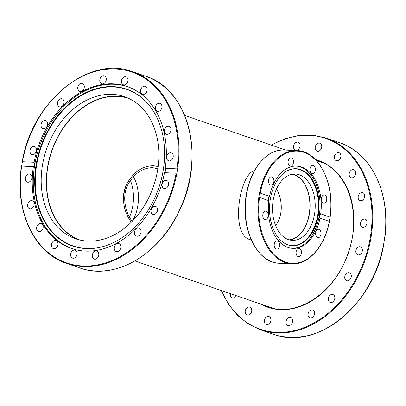 <?xml version="1.0" encoding="UTF-8"?>
<svg xmlns="http://www.w3.org/2000/svg" width="406" height="406" viewBox="0 0 406 406"><rect width="100%" height="100%" fill="white"/><g stroke="black" fill="none" stroke-linecap="round" stroke-linejoin="round"><path stroke-width="0.61" d="M251.294 239.982L249.746 239.55C229.857 233.892 239.641 173.448 254.405 170.784M131.316 222.219C122.83 210.222 121.313 197.443 126.763 183.872C133.757 171.819 142.709 165.77 153.635 165.734L158.137 166.587L153.641 165.734C142.247 165.79 133.112 172.215 126.246 184.999C120.704 196.55 123.896 212.424 131.316 222.219M80.185 240.093A74.897 56.439 108.9 0 1 51.79 151.205A74.897 56.439 108.9 0 1 128.722 98.394M132.331 221.199A32.957 21.158 92.6 0 0 133.396 176.651M157.832 168.815L152.798 167.693C143.039 167.693 134.899 173.022 128.382 183.69C121.861 195.047 124.617 211.414 132.189 221.346M276.522 188.978C282.896 200.188 283.099 215.388 275.618 225.619M289.123 239.829A32.957 21.158 92.6 0 0 309.773 209.496A32.957 21.158 92.6 0 0 294.122 174.778A32.957 21.158 92.6 0 0 292.147 174.255M271.477 307.738A77.145 58.134 -71.1 0 0 272.147 308.042M322.024 162.41A77.145 58.134 -71.1 0 0 321.313 162.243M264.428 320.354A4.192 3.162 108.9 0 1 269 316.538A4.192 3.162 108.9 0 1 270.629 321.527A4.192 3.162 108.9 0 1 266.28 324.47A4.192 3.162 108.9 0 1 264.428 320.354M286.027 322.628A4.192 3.162 108.9 0 1 287.377 318.644A4.192 3.162 108.9 0 1 290.655 317.538A4.192 3.162 108.9 0 1 292.284 322.526A4.192 3.162 108.9 0 1 287.935 325.47A4.192 3.162 108.9 0 1 286.027 322.628M245.63 309.616A4.192 3.162 108.9 0 1 249.832 307.053A4.192 3.162 108.9 0 1 251.461 312.047A4.192 3.162 108.9 0 1 247.117 314.99A4.192 3.162 108.9 0 1 245.63 309.616M236.363 295.71A4.192 3.162 108.9 0 1 232.308 297.953A4.192 3.162 108.9 0 1 230.481 293.695M300.08 145.064A4.192 3.162 108.9 0 1 298.73 149.048A4.192 3.162 108.9 0 1 295.451 150.154A4.192 3.162 108.9 0 1 293.822 145.16A4.192 3.162 108.9 0 1 298.171 142.222A4.192 3.162 108.9 0 1 300.08 145.064M321.679 147.332A4.192 3.162 108.9 0 1 317.106 151.154A4.192 3.162 108.9 0 1 315.477 146.165A4.192 3.162 108.9 0 1 319.827 143.216A4.192 3.162 108.9 0 1 321.679 147.332M340.477 158.076A4.192 3.162 108.9 0 1 336.275 160.639A4.192 3.162 108.9 0 1 334.645 155.645A4.192 3.162 108.9 0 1 338.995 152.702A4.192 3.162 108.9 0 1 340.477 158.076M354.636 176.234A4.192 3.162 108.9 0 1 351.078 177.671A4.192 3.162 108.9 0 1 349.449 172.682A4.192 3.162 108.9 0 1 353.799 169.738A4.192 3.162 108.9 0 1 354.636 176.234M362.761 200.031A4.192 3.162 108.9 0 1 360.071 200.594A4.192 3.162 108.9 0 1 358.437 195.606A4.192 3.162 108.9 0 1 362.786 192.662A4.192 3.162 108.9 0 1 364.715 195.936A4.192 3.162 108.9 0 1 362.761 200.031M364.065 227.137A4.192 3.162 108.9 0 1 362.37 227.162A4.192 3.162 108.9 0 1 360.736 222.173A4.192 3.162 108.9 0 1 365.085 219.225A4.192 3.162 108.9 0 1 366.968 223.143A4.192 3.162 108.9 0 1 364.065 227.137M358.422 254.902A4.192 3.162 108.9 0 1 357.747 254.77A4.192 3.162 108.9 0 1 356.118 249.776A4.192 3.162 108.9 0 1 360.467 246.838A4.192 3.162 108.9 0 1 362.228 251.395A4.192 3.162 108.9 0 1 358.422 254.902M346.374 280.602A4.192 3.162 108.9 0 1 345.1 275.542A4.192 3.162 108.9 0 1 349.373 272.781A4.192 3.162 108.9 0 1 351.012 277.775A4.192 3.162 108.9 0 1 346.663 280.724A4.192 3.162 108.9 0 1 346.374 280.602M329.114 301.729A4.192 3.162 108.9 0 1 328.906 296.69A4.192 3.162 108.9 0 1 332.915 294.533A4.192 3.162 108.9 0 1 334.544 299.526A4.192 3.162 108.9 0 1 330.195 302.47A4.192 3.162 108.9 0 1 329.114 301.729M308.316 316.208A4.192 3.162 108.9 0 1 309.007 311.554A4.192 3.162 108.9 0 1 312.676 309.956A4.192 3.162 108.9 0 1 314.31 314.944A4.192 3.162 108.9 0 1 309.961 317.888A4.192 3.162 108.9 0 1 308.316 316.208M383.792 244.082C374.347 304.226 316.964 351.327 273.563 334.311A101.363 76.384 108.9 0 0 383.751 243.615L384.294 240.382A101.363 76.384 108.9 0 0 339.254 142.526L326.211 138.06L312.909 135.188L299.004 135.416L284.926 138.74L271.117 145.054M292.817 174.144A33.206 21.32 -87.4 0 1 310.032 207.938A33.206 21.32 -87.4 0 1 289.777 240.002M273.208 200.117A33.206 21.32 -87.4 0 1 295.39 174.022A33.206 21.32 -87.4 0 1 315.157 208.176A33.206 21.32 -87.4 0 1 292.33 240.362A33.206 21.32 -87.4 0 1 273.208 200.117M260.236 193.099A56.175 36.068 -87.4 0 1 303.957 152.387A56.175 36.068 -87.4 0 1 330.048 217.012L329.322 221.371L319.994 218.179C319.278 216.692 319.517 215.241 320.725 213.815L330.144 217.185C335.452 184.603 318.72 150.606 297.009 150.606A56.673 36.388 92.6 0 0 259.434 193.535L260.236 193.099L269.564 196.291C268.259 197.681 268.016 199.138 268.833 200.655L259.505 197.458L258.896 196.768L259.434 193.535M329.352 220.9L329.322 221.371A56.175 36.068 -87.4 0 1 285.601 262.083A56.175 36.068 -87.4 0 1 259.505 197.458M296.075 166.069A41.194 26.446 -87.4 0 1 319.999 208.4A41.194 26.446 -87.4 0 1 292.279 248.345M319.994 218.179A41.194 26.446 -87.4 0 1 292.878 248.386A41.194 26.446 -87.4 0 1 288.047 247.457A41.194 26.446 -87.4 0 1 268.833 200.655M269.564 196.291A41.194 26.446 -87.4 0 1 296.674 166.084A41.194 26.446 -87.4 0 1 320.725 213.815M323.389 203.198A4.192 2.695 -87.4 0 1 321.415 198.595A4.192 2.695 -87.4 0 1 324.267 194.91A4.192 2.695 -87.4 0 1 324.759 195.007A4.192 2.695 -87.4 0 1 326.739 199.615A4.192 2.695 -87.4 0 1 323.881 203.289A4.192 2.695 -87.4 0 1 323.389 203.198M273.558 178.736A4.192 2.695 -87.4 0 1 273.517 183.065A4.192 2.695 -87.4 0 1 271.035 185.192A4.192 2.695 -87.4 0 1 268.899 183.263A4.192 2.695 -87.4 0 1 268.939 178.934A4.192 2.695 -87.4 0 1 271.426 176.813A4.192 2.695 -87.4 0 1 273.558 178.736M314.026 173.027A4.192 2.695 -87.4 0 1 312.473 173.687A4.192 2.695 -87.4 0 1 310.037 170.621A4.192 2.695 -87.4 0 1 311.306 165.973A4.192 2.695 -87.4 0 1 312.859 165.308A4.192 2.695 -87.4 0 1 315.289 168.378A4.192 2.695 -87.4 0 1 314.026 173.027M293.386 162.897A4.192 2.695 -87.4 0 1 290.579 166.191A4.192 2.695 -87.4 0 1 288.169 161.106A4.192 2.695 -87.4 0 1 290.97 157.812A4.192 2.695 -87.4 0 1 293.386 162.897M320.654 231.207A4.192 2.695 -87.4 0 1 320.613 235.531A4.192 2.695 -87.4 0 1 318.131 237.657A4.192 2.695 -87.4 0 1 315.995 235.734A4.192 2.695 -87.4 0 1 316.035 231.405A4.192 2.695 -87.4 0 1 318.517 229.278A4.192 2.695 -87.4 0 1 320.654 231.207M301.389 253.359A4.192 2.695 -87.4 0 1 298.588 256.658A4.192 2.695 -87.4 0 1 296.172 251.573A4.192 2.695 -87.4 0 1 298.973 248.279A4.192 2.695 -87.4 0 1 301.389 253.359M278.252 248.497A4.192 2.695 -87.4 0 1 276.699 249.162A4.192 2.695 -87.4 0 1 274.263 246.092A4.192 2.695 -87.4 0 1 275.532 241.443A4.192 2.695 -87.4 0 1 277.085 240.778A4.192 2.695 -87.4 0 1 279.516 243.849A4.192 2.695 -87.4 0 1 278.252 248.497M264.793 219.463A4.192 2.695 -87.4 0 1 262.819 214.855A4.192 2.695 -87.4 0 1 265.671 211.176A4.192 2.695 -87.4 0 1 266.163 211.272A4.192 2.695 -87.4 0 1 268.143 215.875A4.192 2.695 -87.4 0 1 265.291 219.56A4.192 2.695 -87.4 0 1 264.793 219.463M288.021 244.854A38.55 24.751 -87.4 0 1 285.093 243.539A38.55 24.751 -87.4 0 1 269.594 206.075A38.55 24.751 -87.4 0 1 288.473 170.19A38.55 24.751 -87.4 0 1 319.106 205.954A38.55 24.751 -87.4 0 1 288.021 244.854M288.26 170.287A38.331 24.609 -87.4 0 1 318.502 206.111A38.331 24.609 -87.4 0 1 287.595 244.62A38.331 24.609 -87.4 0 1 284.885 243.427M78.282 239.621A75.146 56.627 108.9 0 1 51.613 151.144A75.146 56.627 108.9 0 1 126.931 97.602M87.752 241.103A75.146 56.627 108.9 0 1 75.673 238.819A75.146 56.627 108.9 0 1 46.467 149.347A75.146 56.627 108.9 0 1 124.424 96.653A75.146 56.627 108.9 0 1 155.909 178.325A75.146 56.627 108.9 0 1 87.752 241.103M76.632 249.929A85.534 64.453 108.9 0 1 72.527 248.721A85.534 64.453 108.9 0 1 39.265 146.916A85.534 64.453 108.9 0 1 127.961 86.884A85.534 64.453 108.9 0 1 131.94 88.447M148.87 104.895A82.717 62.336 -71.1 0 0 41.057 147.53A82.717 62.336 -71.1 0 0 100.089 247.315M163.171 170.535A82.936 62.499 108.9 0 1 99.901 247.361A82.936 62.499 108.9 0 1 40.529 147.353A82.936 62.499 108.9 0 1 148.748 104.748A82.936 62.499 108.9 0 1 163.171 170.535M164.481 172.682A85.636 64.529 108.9 0 1 71.542 248.487A85.636 64.529 108.9 0 1 33.358 166.633L21.691 166.09L21.706 165.618L22.421 161.73L34.089 162.268A85.636 64.529 108.9 0 1 127.027 86.458A85.636 64.529 108.9 0 1 165.206 168.317L176.874 168.86L177.483 169.546L176.94 172.778L176.143 173.22L164.481 172.682C165.572 171.51 165.815 170.053 165.206 168.317M34.089 162.268C34.637 164.004 34.393 165.455 33.358 166.633M176.143 173.22A100.861 76.008 108.9 0 1 82.804 265.955A100.861 76.008 108.9 0 1 21.691 166.09L21.706 165.618M22.249 162.385L22.421 161.73A100.861 76.008 108.9 0 1 115.766 68.99A100.861 76.008 108.9 0 1 176.874 168.86M106.306 78.693A4.192 3.162 108.9 0 1 104.961 82.677A4.192 3.162 108.9 0 1 101.683 83.783A4.192 3.162 108.9 0 1 100.049 78.794A4.192 3.162 108.9 0 1 104.398 75.851A4.192 3.162 108.9 0 1 106.306 78.693M84.022 85.113A4.192 3.162 108.9 0 1 83.331 89.767A4.192 3.162 108.9 0 1 79.657 91.365A4.192 3.162 108.9 0 1 78.028 86.376A4.192 3.162 108.9 0 1 82.377 83.428A4.192 3.162 108.9 0 1 84.022 85.113M63.224 99.592A4.192 3.162 108.9 0 1 63.432 104.631A4.192 3.162 108.9 0 1 59.423 106.783A4.192 3.162 108.9 0 1 57.794 101.794A4.192 3.162 108.9 0 1 62.143 98.851A4.192 3.162 108.9 0 1 63.224 99.592M45.959 120.719A4.192 3.162 108.9 0 1 47.238 125.779A4.192 3.162 108.9 0 1 42.96 128.535A4.192 3.162 108.9 0 1 41.326 123.546A4.192 3.162 108.9 0 1 45.675 120.597A4.192 3.162 108.9 0 1 45.959 120.719M33.916 146.419A4.192 3.162 108.9 0 1 34.591 146.546A4.192 3.162 108.9 0 1 36.22 151.54A4.192 3.162 108.9 0 1 31.866 154.483A4.192 3.162 108.9 0 1 30.11 149.926A4.192 3.162 108.9 0 1 33.916 146.419M170.297 160.766A4.192 3.162 108.9 0 1 168.597 160.791A4.192 3.162 108.9 0 1 166.967 155.802A4.192 3.162 108.9 0 1 171.317 152.859A4.192 3.162 108.9 0 1 173.2 156.772A4.192 3.162 108.9 0 1 170.297 160.766M168.992 133.66A4.192 3.162 108.9 0 1 166.298 134.229A4.192 3.162 108.9 0 1 164.669 129.235A4.192 3.162 108.9 0 1 169.018 126.291A4.192 3.162 108.9 0 1 170.941 129.565A4.192 3.162 108.9 0 1 168.992 133.66M160.862 109.864A4.192 3.162 108.9 0 1 157.31 111.305A4.192 3.162 108.9 0 1 155.676 106.311A4.192 3.162 108.9 0 1 160.025 103.368A4.192 3.162 108.9 0 1 160.862 109.864M146.708 91.705A4.192 3.162 108.9 0 1 142.506 94.268A4.192 3.162 108.9 0 1 140.872 89.274A4.192 3.162 108.9 0 1 145.221 86.331A4.192 3.162 108.9 0 1 146.708 91.705M127.91 80.967A4.192 3.162 108.9 0 1 123.338 84.783A4.192 3.162 108.9 0 1 121.704 79.794A4.192 3.162 108.9 0 1 126.053 76.846A4.192 3.162 108.9 0 1 127.91 80.967M164.653 188.531A4.192 3.162 108.9 0 1 163.978 188.404A4.192 3.162 108.9 0 1 162.349 183.405A4.192 3.162 108.9 0 1 166.699 180.467A4.192 3.162 108.9 0 1 168.454 185.024A4.192 3.162 108.9 0 1 164.653 188.531M152.605 214.231A4.192 3.162 108.9 0 1 151.331 209.171A4.192 3.162 108.9 0 1 155.605 206.415A4.192 3.162 108.9 0 1 157.244 211.404A4.192 3.162 108.9 0 1 152.889 214.353A4.192 3.162 108.9 0 1 152.605 214.231M135.34 235.358A4.192 3.162 108.9 0 1 135.137 230.319A4.192 3.162 108.9 0 1 139.146 228.162A4.192 3.162 108.9 0 1 140.775 233.156A4.192 3.162 108.9 0 1 136.426 236.099A4.192 3.162 108.9 0 1 135.34 235.358M114.548 249.837A4.192 3.162 108.9 0 1 115.238 245.183A4.192 3.162 108.9 0 1 118.907 243.585A4.192 3.162 108.9 0 1 120.541 248.573A4.192 3.162 108.9 0 1 116.192 251.517A4.192 3.162 108.9 0 1 114.548 249.837M92.258 256.257A4.192 3.162 108.9 0 1 93.608 252.273A4.192 3.162 108.9 0 1 96.887 251.167A4.192 3.162 108.9 0 1 98.516 256.156A4.192 3.162 108.9 0 1 94.167 259.099A4.192 3.162 108.9 0 1 92.258 256.257M70.659 253.983A4.192 3.162 108.9 0 1 75.227 250.167A4.192 3.162 108.9 0 1 76.861 255.156A4.192 3.162 108.9 0 1 72.512 258.099A4.192 3.162 108.9 0 1 70.659 253.983M51.861 243.245A4.192 3.162 108.9 0 1 56.058 240.682A4.192 3.162 108.9 0 1 57.693 245.676A4.192 3.162 108.9 0 1 53.343 248.619A4.192 3.162 108.9 0 1 51.861 243.245M37.702 225.086A4.192 3.162 108.9 0 1 41.26 223.645A4.192 3.162 108.9 0 1 42.889 228.639A4.192 3.162 108.9 0 1 38.54 231.582A4.192 3.162 108.9 0 1 37.702 225.086M29.572 201.29A4.192 3.162 108.9 0 1 32.267 200.721A4.192 3.162 108.9 0 1 33.896 205.715A4.192 3.162 108.9 0 1 29.547 208.659A4.192 3.162 108.9 0 1 27.623 205.385A4.192 3.162 108.9 0 1 29.572 201.29M28.268 174.184A4.192 3.162 108.9 0 1 29.968 174.159A4.192 3.162 108.9 0 1 31.602 179.147A4.192 3.162 108.9 0 1 27.253 182.091A4.192 3.162 108.9 0 1 25.37 178.178A4.192 3.162 108.9 0 1 28.268 174.184M129.478 217.022A33.206 21.32 92.6 0 0 130.382 180.381M316.147 160.274A77.145 58.134 108.9 0 1 318.36 160.969C348.505 170.084 362.756 215.479 347.572 254.648C334.387 293.01 296.756 317.741 268.366 306.936A77.145 58.134 108.9 0 1 264.027 305.185M260.464 303.962A77.642 58.51 -71.1 0 0 347.226 256.074A77.642 58.51 -71.1 0 0 315.447 159.543M271.436 145.16A100.861 76.008 108.9 0 1 370.297 237.408A100.861 76.008 108.9 0 1 302.125 328.302A100.861 76.008 108.9 0 1 221.605 290.655M221.285 290.544L228.324 303.992L237.408 315.249L248.254 323.958L260.52 329.845A101.363 76.384 -71.1 0 0 370.993 237.535A101.363 76.384 -71.1 0 0 326.211 138.06M284.388 150.022C264.986 148.413 246.513 174.179 245.295 204.03C243.062 234.495 259.261 263.093 279.166 263.245A56.673 36.388 -87.4 0 1 246.818 192.951A56.673 36.388 -87.4 0 1 284.388 150.022L297.009 150.606M258.896 196.768A56.673 36.388 92.6 0 0 291.782 263.829L279.166 263.245M177.483 169.546A101.363 76.384 -71.1 0 0 132.437 71.689L145.48 76.155A101.363 76.384 108.9 0 1 189.983 177.249A101.363 76.384 108.9 0 1 79.789 267.94L66.746 263.474A101.363 76.384 -71.1 0 0 176.94 172.778M322.689 162.715L316.411 160.568M285.824 150.088L184.715 115.456M272.857 308.21L134.883 260.946M260.52 329.845L273.563 334.311M384.467 240.053C391.8 195.58 372.109 152.96 339.254 142.526M329.449 221.326C324.932 246.315 308.489 265.032 291.782 263.829M129.945 87.564L127.961 86.884M74.516 249.401L72.527 248.721M22.208 161.918C31.653 101.774 89.036 54.673 132.437 71.689M21.533 165.947C14.2 210.42 33.891 253.039 66.746 263.474M145.48 76.155C188.76 89.026 205.999 157.533 179.477 210.506C159.431 254.816 114.401 280.835 79.789 267.94"/></g></svg>

